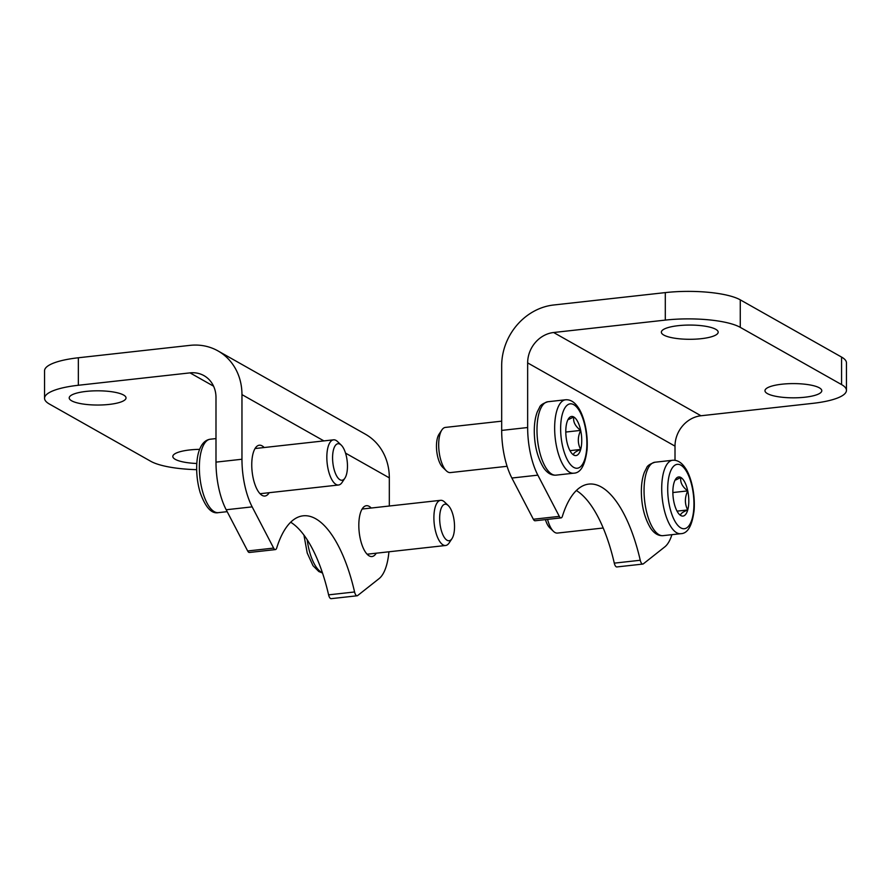 <?xml version="1.0" encoding="UTF-8"?>
<svg xmlns="http://www.w3.org/2000/svg" width="891" height="891" viewBox="0 0 891 891"><rect width="100%" height="100%" fill="white"/><g stroke="black" fill="none" stroke-linecap="round" stroke-linejoin="round"><path stroke-width="1.34" d="M700.983 415.763A28.412 25.148 119.5 0 0 675.01 446.146L527.65 362.893L527.65 427.524L501.678 430.409L501.678 365.778A56.812 50.286 119.5 0 1 553.623 305L665.299 292.604A56.812 14.234 180 0 1 740.265 299.844L841.572 357.079A56.812 14.234 180 0 1 846.45 362.849L846.45 390.358A56.812 14.234 0 0 1 812.659 403.367L700.983 415.763L553.623 332.51L665.299 320.103A56.812 14.234 0 0 1 740.265 327.353L740.265 299.844M846.45 390.358A56.812 14.234 0 0 0 841.572 384.589L740.265 327.353M781.864 384.21A28.412 7.117 0 0 1 821.792 390.715A28.412 7.117 0 0 1 793.38 397.832A28.412 7.117 0 0 1 764.968 390.715A28.412 7.117 0 0 1 781.864 384.21M678.251 325.672A28.412 7.117 0 0 1 718.179 332.176A28.412 7.117 0 0 1 689.768 339.293A28.412 7.117 0 0 1 661.356 332.176A28.412 7.117 0 0 1 678.251 325.672M675.01 446.146L675.01 460.313M527.65 362.893A28.412 25.148 119.5 0 1 553.623 332.51M614.289 563.145A5.68 2.228 83.7 0 0 616.862 566.943L642.823 564.07A5.68 2.228 -96.3 0 1 640.25 560.261L614.289 563.145A113.636 44.583 83.7 0 0 576.354 490.507M533.353 519.253A5.68 2.228 83.7 0 0 535.112 520.767L561.085 517.883A5.68 2.228 -96.3 0 1 559.314 516.379L533.353 519.253L511.88 478.033A49.718 19.502 83.7 0 1 501.678 430.409M642.823 564.07A5.68 2.228 -96.3 0 0 643.335 563.847L664.809 546.874A49.718 19.502 -96.3 0 0 671.914 534.667M559.314 516.379L537.852 475.148A49.718 19.502 -96.3 0 1 527.65 427.524M640.25 560.261A113.636 44.583 -96.3 0 0 588.795 484.103A113.636 44.583 -96.3 0 0 562.399 516.268A5.68 2.228 -96.3 0 1 561.085 517.883M388.921 551.785A49.718 19.502 -96.3 0 1 379.12 578.593L357.647 595.556A5.68 2.228 -96.3 0 1 357.146 595.778A5.68 2.228 -96.3 0 1 354.573 591.969A113.636 44.583 -96.3 0 0 303.107 515.822A113.636 44.583 -96.3 0 0 276.711 547.987A5.68 2.228 -96.3 0 1 275.397 549.591L249.424 552.476A5.68 2.228 83.7 0 1 247.665 550.972L226.191 509.752L252.164 506.868A49.718 19.502 -96.3 0 1 241.962 459.244L241.962 394.613A56.812 50.286 -60.5 0 0 217.972 350.909A56.812 50.286 -60.5 0 0 190.017 345.363L78.341 357.77A56.812 14.234 180 0 0 44.55 370.779L44.55 398.277A56.812 14.234 0 0 1 78.341 385.268L190.017 372.872L213.573 386.182M44.55 398.277A56.812 14.234 0 0 0 49.428 404.046L150.735 461.282A56.812 14.234 0 0 0 196.655 469.668M109.136 404.425A28.412 7.117 0 0 1 69.208 397.921A28.412 7.117 0 0 1 97.62 390.804A28.412 7.117 0 0 1 126.032 397.921A28.412 7.117 0 0 1 109.136 404.425M196.822 463.487A28.412 7.117 0 0 1 172.821 456.459A28.412 7.117 0 0 1 199.662 449.354M226.191 509.752A49.718 19.502 83.7 0 1 215.99 462.128L215.99 397.486A28.412 25.148 -60.5 0 0 203.994 375.646A28.412 25.148 -60.5 0 0 190.017 372.872M389.322 506.01L389.322 477.866A56.812 50.286 -60.5 0 0 365.332 434.162L217.972 350.909M376.247 553.2A25.572 10.035 -96.3 0 1 372.004 556.53A25.572 10.035 -96.3 0 1 358.817 525.267A25.572 10.035 -96.3 0 1 366.357 505.709A25.572 10.035 -96.3 0 1 371.235 508.026M269.182 492.701A25.572 10.035 -96.3 0 1 264.928 496.031A25.572 10.035 -96.3 0 1 251.752 464.768A25.572 10.035 -96.3 0 1 259.292 445.21A25.572 10.035 -96.3 0 1 264.17 447.527M252.164 506.868L273.637 548.088A5.68 2.228 -96.3 0 0 275.397 549.591M290.666 522.215A113.636 44.583 83.7 0 1 328.601 594.854A5.68 2.228 83.7 0 0 331.174 598.663L357.146 595.778M448.318 505.609L444.62 502.056A22.732 8.921 83.7 0 0 440.6 500.319A22.732 8.921 83.7 0 0 434.24 523.897A22.732 8.921 83.7 0 0 445.611 545.492A22.732 8.921 83.7 0 0 449.153 542.92L451.982 538.643A18.366 7.206 83.7 0 0 454.533 526.67A18.366 7.206 83.7 0 0 448.318 505.609A18.366 7.206 83.7 0 0 439.931 523.262A18.366 7.206 83.7 0 0 451.982 538.643M341.242 445.121L337.555 441.568A22.732 8.921 83.7 0 0 333.535 439.831A22.732 8.921 83.7 0 0 327.175 463.398A22.732 8.921 83.7 0 0 338.547 485.005A22.732 8.921 83.7 0 0 342.088 482.432L344.906 478.144A18.366 7.206 83.7 0 0 347.468 466.182A18.366 7.206 83.7 0 0 341.242 445.121A18.366 7.206 83.7 0 0 332.855 462.774A18.366 7.206 83.7 0 0 344.906 478.144M573.771 455.078C572.913 453.564 575.207 451.692 580.676 449.454A19.68 7.718 -96.3 0 1 573.771 455.078A19.68 7.718 -96.3 0 1 572.456 454.076A19.68 7.718 -96.3 0 1 566.854 441.646A19.68 7.718 -96.3 0 1 566.854 422.59A19.68 7.718 -96.3 0 1 568.525 418.692A19.68 7.718 -96.3 0 1 573.771 416.966L568.837 419.383M580.676 430.398A19.68 7.718 -96.3 0 1 580.676 449.454C577.535 443.462 577.535 437.113 580.676 430.398C575.252 426.31 572.946 421.833 573.771 416.966A19.68 7.718 -96.3 0 1 580.676 430.398L565.796 432.046M507.09 466.294L450.4 472.586A22.732 8.921 -96.3 0 1 446.38 470.849A22.732 8.921 -96.3 0 1 438.684 444.798A22.732 8.921 -96.3 0 1 441.847 429.985A22.732 8.921 -96.3 0 1 445.389 427.413L501.678 421.165M446.38 470.849L442.682 467.296A18.366 7.206 -96.3 0 1 436.467 446.235A18.366 7.206 -96.3 0 1 439.018 434.262L441.847 429.985M569.973 450.646L580.676 449.454M680.835 515.566C679.978 514.062 682.283 512.191 687.741 509.942A19.68 7.718 -96.3 0 1 680.835 515.566A19.68 7.718 -96.3 0 1 679.521 514.575A19.68 7.718 -96.3 0 1 673.93 502.145A19.68 7.718 -96.3 0 1 673.93 483.089A19.68 7.718 -96.3 0 1 675.601 479.191A19.68 7.718 -96.3 0 1 680.835 477.465L675.901 479.881M687.741 490.885A19.68 7.718 -96.3 0 1 687.741 509.942C684.611 503.961 684.611 497.601 687.741 490.885C682.317 486.798 680.022 482.321 680.835 477.465A19.68 7.718 -96.3 0 1 687.741 490.885L672.861 492.545M603.185 528.007L557.465 533.074A22.732 8.921 -96.3 0 1 553.445 531.337A22.732 8.921 -96.3 0 1 547.553 519.386M553.445 531.337L549.758 527.784A18.366 7.206 -96.3 0 1 545.415 519.62M677.037 511.133L687.741 509.942M841.572 384.589L841.572 357.079M665.299 320.103L665.299 292.604M537.852 475.148L511.88 478.033M215.99 462.128L241.962 459.244M78.341 385.268L78.341 357.77M241.962 394.613L323.89 440.9M345.53 453.118L389.322 477.866M247.665 550.972L273.637 548.088M328.601 594.854L354.573 591.969M307.206 539.823A36.932 14.49 83.7 0 0 322.375 572.657M218.395 512.637C211.523 514.051 205.442 507.358 200.163 492.534C195.151 475.727 195.998 457.606 199.718 449.198C202.09 443.228 205.598 439.898 210.243 439.218A36.932 14.49 83.7 0 0 199.918 477.531A36.932 14.49 83.7 0 0 218.395 512.637L227.194 511.657M560.639 428.604A32.388 12.708 -96.3 0 1 580.331 412.578A32.388 12.708 -96.3 0 1 580.331 466.884A32.388 12.708 -96.3 0 1 560.639 428.604M554.648 428.025A36.932 14.49 -96.3 0 1 565.54 399.781C570.218 399.424 574.372 401.897 577.992 407.198C583.471 414.593 588.272 432.079 587.069 449.576C585.164 465.202 580.709 473.065 573.681 473.188A36.932 14.49 -96.3 0 1 554.648 428.025M536.983 429.985A36.932 14.49 -96.3 0 1 547.876 401.741C542.942 403.4 540.169 405.294 539.545 407.41L537.351 411.72C535.302 417.021 534.288 423.459 534.277 431.032C534.388 445.422 537.485 457.662 543.566 467.73C547.185 473.032 551.34 475.516 556.029 475.148A36.932 14.49 -96.3 0 1 536.983 429.985M667.704 489.103A32.388 12.708 -96.3 0 1 687.395 473.065A32.388 12.708 -96.3 0 1 687.395 527.372A32.388 12.708 -96.3 0 1 667.704 489.103M661.712 488.524A36.932 14.49 -96.3 0 1 672.605 460.268C677.294 459.912 681.437 462.384 685.068 467.697C690.536 475.081 695.336 492.578 694.134 510.075C692.229 525.69 687.774 533.564 680.757 533.687A36.932 14.49 -96.3 0 1 661.712 488.524M644.048 490.484A36.932 14.49 -96.3 0 1 654.941 462.229C650.007 463.899 647.234 465.781 646.621 467.898L644.416 472.208C642.378 477.509 641.353 483.947 641.353 491.52C641.453 505.921 644.549 518.15 650.63 528.218C654.25 533.531 658.404 536.003 663.093 535.647A36.932 14.49 -96.3 0 1 644.048 490.484M303.942 535.112L307.228 553.033L313.008 565.707L318.833 571.543L322.486 572.991M367.114 554.213L445.611 545.492M362.102 509.039L440.6 500.319M210.243 439.218L215.99 438.584M260.049 493.714L338.547 485.005M255.038 448.541L333.535 439.831M565.54 399.781L547.876 401.741M573.681 473.188L556.029 475.148M672.605 460.268L654.941 462.229M680.757 533.687L663.093 535.647"/></g></svg>
